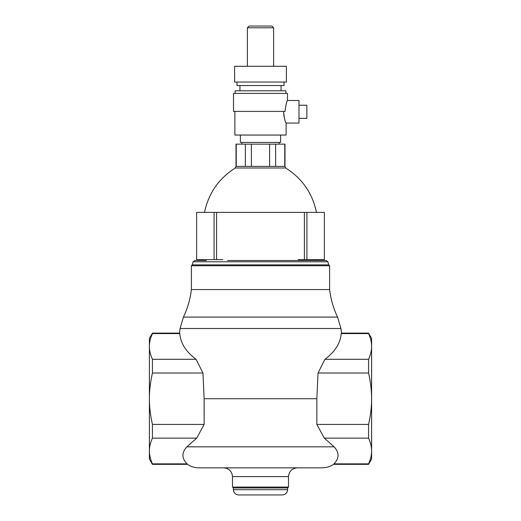 <?xml version="1.0" encoding="UTF-8"?>
<svg xmlns="http://www.w3.org/2000/svg" width="521" height="521" viewBox="0 0 521 521"><rect width="100%" height="100%" fill="white"/><g stroke="black" fill="none" stroke-linecap="round" stroke-linejoin="round"><path stroke-width="0.78" d="M251.389 166.388L245.358 166.388L245.358 144.148L251.389 144.148L251.389 166.388L269.611 166.388L251.389 166.388M251.389 144.148L269.611 144.148L269.611 166.388L275.642 166.388L275.642 144.148L284.753 144.148L284.753 166.388L275.642 166.388L284.753 166.388M269.611 144.148L275.642 144.148M236.247 166.388L245.358 166.388L236.247 166.388L236.247 144.148L245.358 144.148M222.845 259.627L196.638 259.627L196.638 212.386L222.845 212.386M298.155 212.386L324.362 212.386L324.362 259.627L298.155 259.627M298.989 118.345L306.862 118.345L306.862 105.222L298.989 105.222M234.886 111.396L234.886 135.05L286.114 135.05L286.114 123.067L298.989 123.067L298.989 100.494L287.481 100.494L287.481 93.409L233.519 93.409L233.519 111.396L285.007 111.396C285.918 104.741 286.739 101.107 287.481 100.494M286.114 123.067C285.215 122.337 284.342 118.449 283.496 111.396L284.01 116.671M273.623 66.291L273.623 27.802L271.871 26.05L249.129 26.05L247.377 27.802L247.377 66.291M273.623 27.802L247.377 27.802M286.394 66.291L234.606 66.291L234.606 82.038L286.394 82.038L286.394 66.291M236.97 82.038L236.97 85.535L284.03 85.535L284.03 82.038M239.94 85.535L239.94 90.784M281.06 90.784L281.06 85.535M285.873 93.409L285.873 90.784L235.127 90.784L235.127 93.409M240.389 135.05L240.389 142.402L280.611 142.402L280.611 135.05M241.868 142.402L241.868 144.148M279.132 144.148L279.132 142.402M236 144.148L236 166.388L235.284 168.003C218.787 178.469 208.53 193.265 204.512 212.386M316.488 212.386C312.47 193.265 302.213 178.469 285.716 168.003L284.994 166.388L285 144.148M285.716 168.003L235.284 168.003M304.401 259.627L304.401 212.386L216.599 212.386L216.599 259.627M206.264 259.627L206.264 260.5L194.782 260.5L203.587 260.5L194.782 260.5L193.089 261.796L192.262 264.876L191.389 265.749L191.389 289.565C190.25 299.171 187.593 308.347 183.431 317.081L180.058 328.51L179.491 333.108L179.823 333.59L179.491 333.108L152.432 333.108L149.397 338.357L149.397 346.445C149.364 342.434 150.374 338.149 152.432 333.59L179.823 333.59C180.481 343.098 185.899 351.668 196.072 359.301L152.432 359.301C150.374 354.742 149.364 350.457 149.397 346.445L149.397 398.721C149.364 390.691 150.374 382.121 152.432 373.003L202.956 373.003L196.072 359.301M341.509 333.108L341.177 333.59L368.568 333.59C370.626 338.149 371.636 342.434 371.603 346.445L371.603 338.357L368.568 333.108L341.509 333.108L340.942 328.51L337.569 317.081C333.407 308.347 330.75 299.171 329.611 289.565L329.611 265.749L328.738 264.876L327.911 261.796L326.218 260.5L314.736 260.5L314.736 259.627M227.638 260.5L317.413 260.5L227.638 260.5M327.911 261.796L193.089 261.796M328.738 264.876L192.262 264.876M223.756 467.832C229.032 468.386 231.949 471.303 232.503 476.578L232.503 487.076L233.382 487.949L233.382 489.701C233.714 492.866 235.466 494.618 238.631 494.95L245.033 494.95L238.631 494.95M282.369 494.95L275.967 494.95L282.369 494.95C285.534 494.618 287.286 492.866 287.618 489.701L287.618 487.949L288.497 487.076L288.497 476.578C289.051 471.303 291.968 468.386 297.244 467.832M233.382 487.949L287.618 487.949M275.967 494.95L245.033 494.95L275.967 494.95M341.177 333.59C340.519 343.098 335.101 351.668 324.928 359.301L318.044 373.003L368.568 373.003C370.626 382.121 371.636 390.691 371.603 398.721L371.603 450.997C371.636 455.009 370.626 459.294 368.568 463.853L333.961 463.853L333.694 464.335L333.961 463.853C339.36 458.278 339.418 452.606 334.137 446.836L324.29 438.141L368.568 438.141C370.626 442.694 371.636 446.979 371.603 450.997L371.603 459.086L368.568 464.335L333.694 464.335C330.164 466.634 326.296 467.799 322.089 467.832L198.911 467.832C194.704 467.799 190.836 466.634 187.306 464.335L187.039 463.853L187.306 464.335L152.432 464.335L149.397 459.086L149.397 451.473M329.611 265.749L191.389 265.749M232.503 487.076L288.497 487.076M183.431 317.081L337.569 317.081M204.141 424.433L152.432 424.433C150.374 415.322 149.364 406.751 149.397 398.721L149.397 450.997C149.364 455.009 150.374 459.294 152.432 463.853L187.039 463.853C181.64 458.278 181.582 452.606 186.863 446.836L196.71 438.141L204.141 424.433L204.141 398.721L316.859 398.721L316.859 424.433L324.29 438.141M204.141 398.721L202.956 373.003M318.044 373.003L316.859 398.721M191.389 289.565L329.611 289.565M316.859 424.433L368.568 424.433C370.626 415.322 371.636 406.751 371.603 398.721L371.603 346.445C371.636 350.457 370.626 354.742 368.568 359.301L324.928 359.301M149.397 459.086L149.397 450.997C149.364 446.979 150.374 442.694 152.432 438.141L196.71 438.141M152.432 359.301L152.432 373.003M152.432 424.433L152.432 438.141M152.432 333.108L152.432 333.59M152.432 463.853L152.432 464.335M368.568 359.301L368.568 373.003M368.568 333.108L368.568 333.59M368.568 424.433L368.568 438.141M368.568 463.853L368.568 464.335M214.092 212.386L214.092 259.627M306.908 259.627L306.908 212.386M287.618 489.701L233.382 489.701M340.942 328.51L180.058 328.51M232.503 476.578L288.497 476.578M186.863 446.836L334.137 446.836"/></g></svg>
